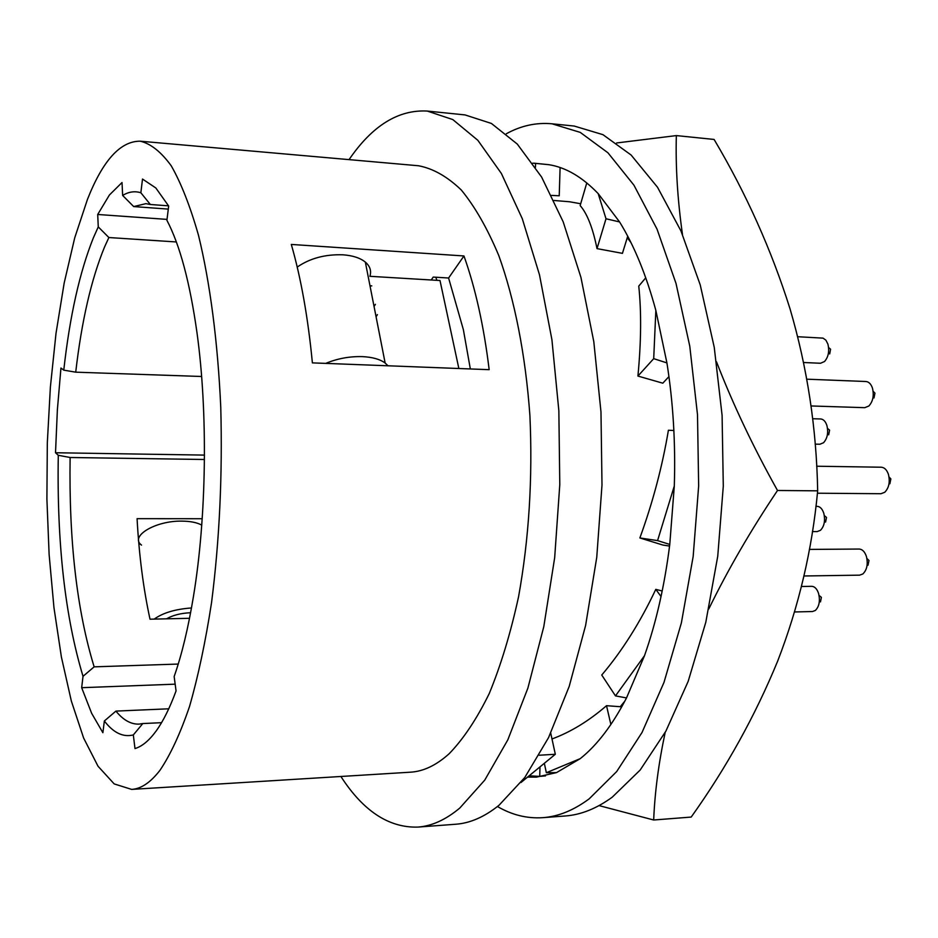 <?xml version="1.0" encoding="UTF-8"?>
<svg xmlns="http://www.w3.org/2000/svg" width="938" height="938" viewBox="0 0 938 938"><rect width="100%" height="100%" fill="white"/><g stroke="black" fill="none" stroke-linecap="round" stroke-linejoin="round"><path stroke-width="1.41" d="M340.893 776.476C363.217 811.042 388.848 827.914 417.797 827.093C431.785 826.108 445.773 819.765 459.772 808.064L484.747 780.123L507.821 739.848L527.883 688.117L543.806 626.584L554.675 557.7L559.787 484.594L558.849 410.727L551.919 339.697L539.479 274.775L522.29 218.706L501.384 173.483L477.841 140.301L452.796 119.572L427.259 111.059C398.333 109.488 372.269 125.669 349.042 159.636M131.625 789.397L410.469 772.185C423.46 771.446 436.381 765.256 449.255 753.636C463.501 738.91 476.832 718.871 489.249 693.534C500.869 665.335 510.647 633.056 518.573 596.697C528.985 538.787 532.761 478.427 529.911 415.64C525.538 354.787 514.634 299.527 498.781 255.57C487.455 228.52 474.968 206.665 461.32 190.027C447.285 176.543 433.004 168.453 418.477 165.756L140.184 141.192C120.381 141.075 102.805 160.468 87.457 199.384L74.7 237.912L64.159 283.112L56.01 333.353L50.382 387.054L47.322 442.759L46.9 499.028L49.116 554.452L53.958 607.613L61.392 656.999L71.335 701.014L83.623 738.018L98.021 766.229L114.19 783.91L131.625 789.397C141.063 788.881 150.502 782.527 159.952 770.321C170.435 754.809 180.295 733.516 189.535 706.455C198.199 676.275 205.551 641.615 211.566 602.489C219.515 540.065 222.576 474.98 220.758 407.233C217.792 341.655 209.983 282.268 198.504 235.344C190.297 206.524 181.233 183.379 171.314 165.92C161.113 151.874 150.748 143.631 140.184 141.192M417.797 827.093L455.669 824.244C470.114 823.212 484.571 816.892 499.016 805.261L524.776 777.52L548.566 737.608L569.214 686.37L585.605 625.47L596.756 557.324L601.997 484.993L600.977 411.934L593.801 341.655L580.939 277.39L563.199 221.86L541.601 177.036L517.295 144.089L491.418 123.453L465.037 114.917L427.259 111.059M375.411 304.322L374.051 306.456M104.353 720.994C113.428 732.824 123.089 737.467 133.325 734.935L142.799 723.55L138.918 724.124C130.851 724.347 123.171 720.009 115.913 711.098L104.353 720.994L102.887 732.719L91.631 713.279L81.665 687.695L83.025 676.321L94.14 666.848C76.857 610.345 68.849 540.558 70.115 457.498L58.285 455.293C56.796 542.985 65.05 616.665 83.025 676.321M138.883 544.157L140.489 544.146M463.958 255.957L291.308 244.443C300.969 277.965 307.992 317.443 312.389 362.877L489.167 369.678C483.867 326.143 475.46 288.236 463.958 255.957L448.599 278.011L433.227 277.073L431.234 279.993M470.337 368.951L463.372 329.672L448.599 278.011M189.511 618.306L150.01 619.197C143.362 588.63 139.059 555.12 137.077 518.667L202.198 518.726M371.776 285.891L369.994 285.785M201.623 376.49L75.72 372.175C81.641 321.066 91.256 279.325 104.575 246.94L108.878 237.537L98.267 226.902L93.401 237.748C79.648 272.102 69.775 316.235 63.772 370.147L60.947 368.048L57.37 409.871L55.518 452.749L58.285 455.293M133.325 734.935L134.99 748.571C142.095 746.425 149.154 740.563 156.165 730.972C163.165 721.299 169.801 707.944 176.063 690.919L174.151 676.556C181.82 654.665 188.245 628.003 193.427 596.58C206.63 517.166 208.037 412.415 196.98 332.662C189.898 282.432 179.873 244.97 166.905 220.301L168.676 206.043L155.825 187.963L142.506 179.052L140.864 192.759C134.709 190.86 128.635 191.762 122.644 195.444L122.022 182.535L109.418 194.987L97.704 214.485L98.267 226.902M204.437 459.491L70.115 457.498M178.232 664.057L94.14 666.848M168.301 209.104L133.688 206.571L145.906 203.652L150.35 204.496L140.864 192.759M168.559 205.832L150.35 204.496M122.644 195.444L133.688 206.571M167.011 219.386L97.704 214.485M63.772 370.147L75.72 372.175M204.472 455.106L55.518 452.749M168.746 708.8L115.913 711.098M161.547 722.682L142.799 723.55M176.356 241.957L108.878 237.537M175.16 684.165L81.665 687.695M539.233 755.231L555.319 754.269L520.965 782.527M555.319 754.269L550.723 733.117M803.936 575.979L859.63 575.158L862.854 573.962C866.982 569.917 868.178 564.101 866.431 556.551C864.824 551.743 862.385 549.246 859.102 549.047L809.388 549.41M868.002 565.239L868.975 560.514L866.911 558.462M817.408 493.212L880.981 493.716L884.733 492.286C888.99 487.912 890.221 481.944 888.427 474.382C886.856 469.844 884.475 467.464 881.274 467.218L816.646 466.221M889.857 483.774L890.865 478.908L889.025 476.961M803.608 362.514L820.527 363.252L824.549 361.517C828.43 356.956 829.555 351.164 827.914 344.129L825.909 340.177L823.06 338.137L797.734 336.719M829.684 353.931L830.599 349.206L828.606 347.552M812.414 531.588L817.233 531.576L820.457 530.31C824.314 526.265 825.428 520.613 823.81 513.356C822.356 508.888 820.129 506.543 817.15 506.332L815.919 506.321M825.592 522.044L826.507 517.448L824.314 515.583M815.134 444.131L819.894 444.237L823.541 442.736C827.41 438.421 828.535 432.688 826.906 425.535C825.534 421.397 823.447 419.204 820.621 418.958L812.613 418.735M828.676 434.81L829.591 430.143L827.515 428.396M810.995 405.955L864.754 407.678L868.858 406.013C873.008 401.429 874.204 395.461 872.457 388.121C871.027 383.982 868.846 381.778 865.915 381.508L806.809 379.187M873.982 397.97L874.955 393.116L873.149 391.31M794.58 611.963L812.496 611.529L815.333 610.462C819.167 606.663 820.269 601.094 818.663 593.754C817.127 588.97 814.805 586.496 811.687 586.309L801.451 586.496M820.48 601.891L821.383 597.354L819.062 595.407M376.068 316.763L377.428 314.629M436.897 280.333L435.795 277.238M458.858 368.517L440.004 280.521L369.9 276.3C371.577 270.918 370.064 266.193 365.351 262.112C360.239 257.962 352.794 255.535 343.015 254.808C325.24 254.198 309.974 258.278 297.217 267.072M388.004 365.785L385.143 363.029C379.996 359.242 372.421 357.108 362.431 356.628C349.686 356.276 337.434 358.527 325.697 363.393M362.76 364.823L351.398 364.378M141.509 545.107C129.315 536.395 155.345 520.613 181.808 521.129C190.391 521.2 197.039 522.525 201.752 525.104M154.207 619.103C162.942 612.831 175.371 609.114 191.469 607.965M166.518 618.822C172.932 615.176 180.952 613.147 190.59 612.737M553.983 200.474L569.542 201.764L580.681 203.745M627.264 237.724L630.946 242.532M624.884 701.049L620.276 706.713M616.629 142.963L676.345 135.588L714.099 139.445C746.097 193.345 771.411 249.813 790.042 308.872C807.348 367.919 816.552 428.572 817.666 490.832L777.508 490.48C750.717 530.439 727.806 569.929 708.8 608.938M676.345 135.588C675.501 166.683 677.553 199.63 682.465 234.418M716.503 361.822C732.953 404.301 753.284 447.192 777.508 490.48M665.171 732.472C658.617 763.274 654.794 792.446 653.68 820L691.2 817.068C726.293 767.905 755.113 715.94 777.637 661.173C798.848 606.382 812.191 549.598 817.666 490.832M653.68 820L599.065 805.601M497.457 806.516C511.937 814.981 527.05 818.698 542.821 817.666L565.133 815.99C580.868 814.864 596.568 808.591 612.244 797.171L640.162 770.039L665.886 731.148L688.175 681.351L705.798 622.269L717.746 556.234L723.292 486.177L722.096 415.405L714.24 347.283L700.24 284.929L680.965 230.947L657.515 187.248L631.098 155.016L602.958 134.673L574.244 126.055L551.99 123.793C536.255 122.35 521.036 125.669 506.344 133.747M551.99 738.968C570.632 732.097 588.806 721.005 606.523 705.693L621.753 706.818M544.333 763.309L546.35 772.713L580.235 758.643L556.515 772.607L536.419 777.133L527.578 777.086M606.523 705.693L610.873 724.499M546.35 772.713L556.515 772.607M673.871 430.507L668.407 430.237C662.369 466.315 652.86 502.229 639.868 537.955L657.573 540.605L669.767 544.427C664.62 585.488 656.19 622.574 644.5 655.685L615.48 695.89L601.75 675.032C622.152 650.972 640.162 622.41 655.791 589.357L662.205 591.01M655.791 589.357L661.044 596.533M615.48 695.89L626.514 697.931C612.455 725.051 597.025 745.288 580.235 758.643M644.5 655.685L626.514 697.931M639.868 537.955L662.932 545.06L669.568 546.068M657.573 540.605L674.305 485.966L669.767 544.427M645.754 277.824L638.755 286.102C641.475 311.803 641.193 341.784 637.922 376.056L662.803 383.185L668.935 376.607M637.922 376.056L653.704 358.656L655.85 310.419L666.918 362.912C673.179 402.461 675.641 443.475 674.305 485.966M653.704 358.656L666.918 362.912M551.532 195.397L559.224 195.784L560.103 167.527M535.457 167.234L535.575 163.388L532.69 163.165M535.575 163.388L548.765 164.678C565.72 167.304 582.193 176.954 598.186 193.615L619.572 221.931C634.158 245.51 646.247 275.01 655.85 310.419M534.332 163.212L548.765 164.678M542.821 817.666C558.309 816.564 573.763 810.28 589.193 798.824L616.688 771.564L642.038 732.461L663.998 682.372L681.375 622.914L693.17 556.457L698.658 485.931L697.497 414.702L689.77 346.145L676.005 283.405L657.022 229.107L633.936 185.173L607.941 152.788L580.247 132.387L551.99 123.793M529.138 775.808L539.713 776.394L540.007 766.862M545.47 775.89L539.713 776.394M598.186 193.615L606.007 218.765L597.014 248.617C592.816 227.946 587.2 213.606 580.153 205.574L586.789 182.91M606.007 218.765L619.572 221.931M597.014 248.617L622.433 253.354L627.721 236.224M365.351 262.112L385.143 363.029"/></g></svg>
